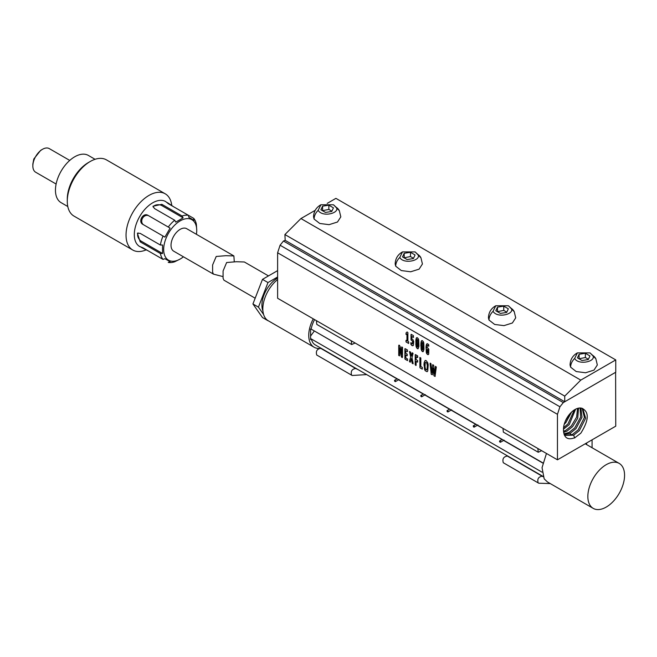 <?xml version="1.0" encoding="UTF-8"?>
<svg xmlns="http://www.w3.org/2000/svg" width="657" height="657" viewBox="0 0 657 657"><rect width="100%" height="100%" fill="white"/><g stroke="black" fill="none" stroke-linecap="round" stroke-linejoin="round"><path stroke-width="0.99" d="M426.138 369.792L427.099 369.226L427.288 365.218L426.73 362.968L425.588 362.344L425.219 362.927L425.013 366.951L425.564 369.209L426.713 369.825L427.083 369.234L427.305 365.21L426.746 362.96L425.646 362.311M426.155 369.776L426.73 369.817L426.155 369.776M427.083 371.714L425.194 370.679L424.529 369.308L424.143 362.656L425.251 360.438L426.196 360.619L427.781 362.836L428.183 364.75L427.756 371.016L427.066 371.722L425.178 370.688L423.979 364.898L424.118 362.672L425.087 360.521M315.229 210.306L300.939 218.551L284.908 234.549L285.179 240.355L283.454 241.029L280.087 245.225L277.615 252.764L557.456 414.329L557.456 459.818L615.757 426.163L615.609 372.305M277.615 252.764L277.615 298.262L557.456 459.818M408.629 341.796L407.898 341.353L408.687 341.878L408.629 343.463L406.1 342.001L406.042 340.351L406.97 340.819L406.116 340.326M407.898 332.598L407.898 341.353M406.083 334.487L406.954 333.928L406.001 334.388L406.092 332.877L407.102 331.966L407.882 332.606M406.092 332.877L407.102 331.966M406.001 334.388L406.075 332.894M406.954 333.928L406.954 340.827L406.97 333.92M411.775 338.79L411.799 336.507L411.775 338.79L412.941 339.62L413.729 341.624L413.335 345.418L412.038 345.615L410.904 344.408L410.888 342.667L412.309 343.956L412.842 342.617L412.621 341.27L411.003 339.447M413.532 337.287L411.799 336.507L413.425 337.452L413.409 335.62L411.257 334.356L413.409 335.62M411.044 339.915L411.257 334.356M412.325 343.948L412.637 341.254L411.068 339.907M410.839 344.054L410.937 342.658M412.785 345.779L413.352 345.401L412.054 345.607L410.855 344.046M418.706 339.94L418.936 346.362L418.131 348.744L417.343 348.678L416.07 346.502L415.832 340.071L416.645 337.682L418.213 338.577L418.706 339.94M416.669 337.673L417.433 337.755L416.669 337.673L416.144 338.478L415.84 344.629L416.579 347.849L418.131 348.744L417.359 348.67M423.765 342.855L423.995 349.286L423.19 351.667L422.402 351.602L421.129 349.425L420.899 342.995L421.704 340.605L423.272 341.5L423.765 342.855M421.704 340.605L422.492 340.671L421.728 340.597L421.203 341.402L420.825 345.221L421.622 350.781M422.418 351.585L423.207 351.659L421.638 350.772M428.816 349.286L428.709 354.18L427.502 354.542L426.253 352.407L426.089 346.017L427.19 343.652L428.651 344.498L428.816 346.14L427.428 345.426L426.861 347.923L427.814 347.857L428.816 349.286M428.602 346.14L427.428 345.426M426.533 353.335L426.007 347.282L426.319 344.884L427.19 343.652M428.709 354.18L427.518 354.534L426.549 353.326M401.115 351.314L400.236 346.912L401.682 354.337L401.665 346.97L402.486 347.298L402.503 356.981L402.289 357.58L401.542 357.137L401.074 355.577M398.742 345.713L398.84 345.188L399.563 345.434L400.22 346.921M401.78 357.309L399.546 347.791L399.563 355.733L398.742 355.404L398.84 345.188M399.546 355.872L398.824 355.544M402.306 357.572L401.755 357.318M402.503 356.981L402.503 347.454M407.463 358.911L405.812 357.958L407.521 358.993L407.521 360.586M405.812 357.958L405.829 354.952L407.217 355.757L405.829 354.952M407.192 354.115L405.812 353.318L407.25 354.197L407.217 355.757M405.812 353.318L405.829 350.715L407.463 351.667L405.829 350.715M407.537 360.578L405.155 359.264L404.901 358.418L404.958 348.711L407.447 349.984L407.463 351.667M404.901 349.171L405.155 348.662L407.447 349.984M404.958 358.993L404.884 358.426M412.243 352.776L411.364 356.02L412.169 352.834L413.056 353.31L411.996 357.728L413.13 363.773L412.169 363.19L411.282 358.665L410.362 362.147L409.582 361.843L409.525 360.972M410.559 352.045L411.364 356.02M409.607 352.045L410.641 356.973L409.516 351.52L410.543 352.062M409.541 360.964L410.641 356.973L409.459 361.375L410.297 362.196M410.411 362.007L411.282 358.665L412.251 363.346M412.99 363.789L412.268 363.329M413.064 363.017L411.996 357.728M417.704 356.102L417.606 357.613L416.127 356.735L416.103 359.601L417.573 360.479L417.638 361.744L417.515 362.138L416.127 361.317L415.865 365.473L415.167 364.734L415.249 354.657L417.704 356.102M416.021 365.481L415.191 364.725L415.265 354.64M416.103 365.276L416.127 361.317L417.573 362.13M422.254 367.362L420.833 366.516L422.32 367.444L422.254 369.135L420.152 367.928L419.88 367.082M420.833 357.991L420.833 366.516M419.954 367.657L419.88 357.457L420.817 357.999M435.41 366.549L434.622 374.17L435.435 366.343L436.305 367L435.049 376.477L433.94 375.656L433.152 368.166L434.039 375.894M434.606 374.178L433.694 365.325L432.782 364.66M433.152 368.158L432.405 374.761L431.279 374.301L430.08 363.855L430.228 363.116L430.992 363.74L431.83 372.576L432.799 364.651M431.181 374.063L430.228 363.116M432.405 374.761L431.197 374.047M435.156 376.354L434.063 375.878M406.001 341.771L406.01 340.449M408.646 343.447L406.1 342.001M411.019 334.832L411.077 334.397M411.019 339.439L411.003 334.84M427.929 345.451L427.444 345.41L427.929 345.451M426.68 344.054L427.206 343.644M428.725 354.172L428.216 354.657M401.69 354.337L401.665 346.97M399.078 345.13L399.563 345.434M398.742 355.24L398.725 345.722M399.587 350.173L399.563 355.733M399.538 347.783L399.949 349.951M401.09 355.568L399.932 349.967M404.901 358.418L404.884 349.187M407.48 360.586L404.975 358.985M409.623 352.029L409.533 351.511M415.462 354.591L417.606 355.848M417.721 357.465L416.127 356.735M419.897 367.074L419.88 357.457M422.279 369.127L420.152 367.928M431.83 372.576L432.717 364.75M417.622 347.027L418.033 341.295L417.63 339.62L416.825 340.039L417.064 346.633L417.811 346.822L418.107 343.677L417.786 339.989L417.047 339.472M422.73 349.926L423.092 344.219L422.689 342.543L421.884 342.962L422.123 349.557L422.886 349.738L423.165 346.592L422.853 342.913L422.106 342.387M427.847 352.94L428.093 350.082L427.617 349.368L426.886 349.508L427.551 352.916L428.175 350.682L427.888 349.655L427.042 349.384M416.127 359.584L417.515 360.406M615.519 372.355L563.295 402.593L559.92 406.79L557.456 414.329M327.219 203.383L335.916 198.357L615.757 359.921L615.757 372.223L564.741 401.755M285.179 240.355L564.47 401.599M284.908 234.549L564.741 396.114L564.741 401.673M615.757 359.921L580.772 380.116L564.741 396.114M300.939 218.551L580.772 380.116M320.871 204.779C316.189 207.423 313.75 211.455 313.545 216.867L314.095 219.085L319.762 223.47L329.083 224.661L337.476 222.025L340.811 216.867L339.332 210.692A13.633 10.684 -26.9 0 0 336.203 207.284L333.485 204.779L320.871 204.779L318.152 210.339C322.603 217.828 340.474 212.925 336.203 207.284M402.486 251.902C397.813 254.546 395.374 258.571 395.161 263.991L395.711 266.208L401.32 270.569L410.674 271.784L419.109 269.14L422.426 263.991L420.948 257.815A13.633 10.684 -26.9 0 0 417.819 254.407L415.109 251.902L402.486 251.902L399.768 257.462C403.636 264.705 421.999 260.418 417.819 254.407M495.764 305.76C491.091 308.404 488.652 312.428 488.438 317.84L488.997 320.058L494.664 324.451L503.985 325.634L512.378 322.998L515.712 317.84L514.226 311.664A13.633 10.684 -26.9 0 0 511.105 308.256L508.387 305.76L495.764 305.76L493.046 311.319C497.505 318.809 515.375 313.906 511.105 308.256M577.388 352.883C572.715 355.519 570.268 359.551 570.062 364.964L570.613 367.181L576.222 371.55L585.576 372.765L594.002 370.113L597.328 364.964L595.85 358.788A13.633 10.684 -26.9 0 0 592.721 355.38L590.002 352.883L577.388 352.883L574.67 358.443C578.538 365.686 596.893 361.399 592.721 355.38M588.286 359.56L589.961 355.938L585.379 353.294L579.104 354.263L577.429 357.876L582.012 360.529L588.286 359.56M588.409 359.28L585.379 357.531L578.981 358.779M579.104 354.263L579.104 358.5M585.379 353.294L585.379 357.531M506.662 312.436L508.346 308.815L503.755 306.17L497.489 307.139L495.805 310.761L500.396 313.405L506.662 312.436M506.793 312.165L503.755 310.408L497.357 311.656M497.489 307.139L497.489 311.377M503.755 306.17L503.755 310.408M413.384 258.579L415.068 254.965L410.477 252.313L404.203 253.282L402.527 256.903L407.118 259.556L413.384 258.579M413.516 258.308L410.477 256.55L404.08 257.799M404.203 253.282L404.203 257.528M410.477 252.313L410.477 256.55M331.769 211.464L333.444 207.842L328.853 205.189L322.587 206.158L320.903 209.78L325.494 212.433L331.769 211.464M331.892 211.184L328.853 209.435L322.456 210.675M322.587 206.158L322.587 210.404M328.853 205.189L328.853 209.435M280.087 245.225L559.92 406.79M283.454 241.029L563.295 402.593M580.813 433.201C589.001 420.143 589.345 411.824 581.856 408.235A16.22 9.362 120 0 0 569.447 414.345A16.22 9.362 120 0 0 563.492 430.212C563.936 437.932 567.747 440.42 574.932 437.677L580.813 433.201M564.503 435.353L573.676 435.205L579.367 430.606L585.65 418.213L582.816 408.613L581.856 408.235M564.478 435.304L572.362 434.515L578.144 429.883L584.418 417.458L582.168 408.334M580.082 407.989L580.64 417.121L574.768 427.888L569.036 432.47L563.92 433.834M563.616 432.355L567.016 431.115L572.608 426.607L577.733 418.18L578.53 408.145M577.544 408.391L576.641 417.064L571.385 425.884L565.702 430.425L563.517 431.337M563.476 429.177L569.225 424.611L575.606 409.188M563.566 427.699L568.001 423.888L574.341 409.919M569.274 414.559L565.39 420.989M564.232 424.241L565.849 422.607L571.606 412.054M564.141 434.507L570.342 433.16L575.992 428.61L582.02 417.252L580.887 408.038M592.072 439.837L592.072 447.737M586.611 442.99L586.611 444.592M502.983 428.372L503.352 432.117L538.247 452.254L537.869 448.509M509.602 457.1L508.173 456.558M550.287 483.585L538.715 483.207L503.287 462.725C502.211 458.906 503.558 456.689 507.319 456.065L543.093 476.711M541.672 450.71L538.247 452.254M538.715 483.207L538.173 482.87C537.097 479.052 538.444 476.826 542.206 476.21M586.512 443.048L586.512 444.534M316.419 320.665L316.797 324.402L351.684 344.547L351.306 340.802M323.039 349.393L321.61 348.851M366.68 374.589L352.16 375.492L316.731 355.018C315.656 351.199 316.994 348.974 320.756 348.358L320.69 348.317A25.968 14.996 120 0 0 321.076 348.259M355.117 343.003L351.684 344.547M352.16 375.492L351.618 375.163C350.542 371.345 351.881 369.119 355.651 368.495L357.925 369.53M320.69 348.317L355.651 368.495M314.555 319.581A23.373 13.493 -60 0 0 311.122 329.091L542.846 462.881M547.404 481.926L544.185 478.854L542.041 467.669L546.452 453.47M542.953 476.358L315.417 344.991A23.373 13.493 -60 0 1 312.601 342.272L311.122 338.848L542.041 472.169M313.249 318.834A25.968 14.996 120 0 0 310.991 344.219A25.968 14.996 120 0 0 314.12 347.241A25.968 14.996 120 0 0 318.842 348.456M311.122 329.091L310.58 328.993L310.58 339.587L311.122 338.848M622.319 466.421A25.968 14.996 120 0 0 619.19 463.399A25.968 14.996 120 0 0 595.201 475.274A25.968 14.996 120 0 0 590.093 505.356A25.968 14.996 120 0 0 593.222 508.378A25.968 14.996 120 0 0 617.21 496.503A25.968 14.996 120 0 0 622.319 466.421M542.805 463.062L503.607 440.436M502.047 439.533L477.352 425.276M475.791 424.373L451.088 410.116M449.536 409.212L424.833 394.956M423.272 394.052L398.577 379.795M397.017 378.892L314.251 330.898M310.58 336.055L314.251 331.112M314.12 347.241L268.212 320.731A25.968 14.996 -60 0 1 265.083 317.717A25.968 14.996 -60 0 1 277.615 279.521M394.496 380.617A0.78 0.452 -120 0 0 395.596 381.257A0.78 0.452 -120 0 0 394.496 380.617M420.751 395.777A0.78 0.452 -120 0 0 421.851 396.417A0.78 0.452 -120 0 0 420.751 395.777M447.006 410.937A0.78 0.452 -120 0 0 448.107 411.569A0.78 0.452 -120 0 0 447.006 410.937M473.262 426.097A0.78 0.452 -120 0 0 474.37 426.73A0.78 0.452 -120 0 0 473.262 426.097M499.525 441.258A0.78 0.452 -120 0 0 500.626 441.89A0.78 0.452 -120 0 0 499.525 441.258M262.931 310.933A22.075 12.746 -60 0 1 277.615 278.051M263.613 314.498L258.439 307.139L267.982 282.551L277.615 276.991M258.439 307.139L252.937 303.961L262.48 279.373L277.615 270.627M267.982 282.551L262.48 279.373M267.982 320.715L262.48 317.536L252.937 303.961M255.171 298.212L223.93 280.178L223.076 278.289L223.076 270.988L226.632 262.529L236.323 261.732L244.347 261.979L268.475 275.907M32.85 163.987L33.803 159.002L40.652 150.354L42.491 149.295A13.633 7.868 120 0 0 34.033 159.98A13.633 7.868 120 0 0 32.85 165.999A13.633 7.868 120 0 0 35.675 172.233L56.108 184.034M69.741 160.423L49.308 148.622A13.633 7.868 120 0 0 42.491 149.295M67.794 206.52L61.101 202.66A27.266 15.743 -60 0 1 57.816 178.137A27.266 15.743 -60 0 1 88.367 155.43L95.06 159.298M67.277 201.247L67.277 199.12A29.861 17.238 -60 0 1 69.864 185.939A29.861 17.238 -60 0 1 88.399 162.55L90.231 161.491A32.456 18.741 120 0 0 70.085 186.917A32.456 18.741 120 0 0 67.277 201.247A32.456 18.741 120 0 0 74.003 216.104L132.763 250.03A32.456 18.741 120 0 0 146.248 249.816M171.781 205.592A32.456 18.741 120 0 0 165.219 193.807L106.459 159.881A32.456 18.741 120 0 0 90.231 161.491M165.219 193.807A32.456 18.741 120 0 0 128.846 220.842A32.456 18.741 120 0 0 132.763 250.03M148.047 250.752C141.296 247.508 139.563 246.515 142.856 247.755L139.678 246.523A25.968 14.996 -60 0 1 136.549 223.175A25.968 14.996 -60 0 1 165.646 201.551L168.299 203.686C165.572 201.453 167.305 202.455 173.489 206.684M168.299 203.686L188.493 215.348A25.968 14.996 120 0 0 182.046 215.981L161.844 204.319L152.974 206.232L154.502 208.565L174.696 220.226A25.968 14.996 120 0 0 168.249 227.035L148.047 215.373C143.193 212.186 137.666 221.762 142.856 224.374L163.051 236.035A25.968 14.996 120 0 0 162.254 238.015A25.968 14.996 120 0 0 160.382 245.028L140.179 233.366L137.51 233.153M138.159 232.939A5.19 2.998 -120 0 0 138.069 237.185A5.19 2.998 -120 0 0 141.28 241.209L162.55 253.495L160.382 253.503L140.179 241.842L137.395 233.21M160.382 253.503A25.968 14.996 120 0 0 163.051 259.416L142.856 247.755M170.097 261.691L164.899 258.694L170.097 261.691L168.249 262.414A25.968 14.996 120 0 0 174.696 261.773L180.207 259.022A23.373 13.493 -60 0 1 165.704 239.164A23.373 13.493 -60 0 1 184.297 219.093A23.373 13.493 -60 0 1 196.73 230.402A23.373 13.493 -60 0 1 196.418 234.303M196.73 230.188L196.361 224.251A25.968 14.996 120 0 0 193.692 218.346L188.493 215.348L188.797 217.311L193.987 220.309L193.692 218.346M164.899 258.694L163.051 259.416M162.55 253.495L162.55 245.012L160.382 245.028M183.434 256.797A23.373 13.493 -60 0 1 180.207 259.022M168.249 227.035L170.097 228.102L164.899 237.103L163.051 236.035M182.046 215.981L183.114 217.869L175.772 222.115L174.696 220.226M148.827 215.825A5.19 4.238 -60 0 0 142.561 218.198A5.19 4.238 -60 0 0 143.62 224.817M183.114 217.869L161.844 205.592A5.19 2.998 0 0 0 156.752 204.828A5.19 2.998 0 0 0 153.114 207.021M193.987 220.309L189.282 217.59M213.476 274.141L173.711 251.188A12.984 7.498 -60 0 1 171.723 240.782A12.984 7.498 -60 0 1 180.207 229.334A12.984 7.498 -60 0 1 186.695 228.693L233.884 255.934L225.86 255.696L216.219 256.468L212.613 264.952L212.613 272.253L213.476 274.141L223.076 276.613M234.262 261.658L233.884 255.934M574.67 358.443A13.633 10.684 153.1 0 0 570.613 367.181M493.046 311.319A13.633 10.684 153.1 0 0 488.997 320.058M399.768 257.462A13.633 10.684 153.1 0 0 395.711 266.208M318.152 210.339A13.633 10.684 153.1 0 0 314.095 219.085M574.703 438.014L573.676 435.205M571.056 435.115L570.342 433.16M507.319 456.065L542.074 476.128M503.287 462.725L538.173 482.87M320.756 348.358L355.511 368.421M316.731 355.018L351.618 375.163M140.179 241.842L141.28 241.209M161.844 204.319L161.844 205.592M590.002 352.883L595.85 358.788M508.387 305.76L514.226 311.664M415.109 251.902L420.948 257.815M333.485 204.779L339.332 210.692M585.223 443.787L619.19 463.399M547.314 481.877L593.222 508.378M395.432 381.61L399.103 379.491M394.652 380.263L397.198 378.793M421.687 396.771L425.366 394.652M420.915 395.424L423.461 393.954M447.951 411.931L451.622 409.812M447.171 410.584L449.717 409.106M474.206 427.091L477.877 424.972M473.426 425.744L475.972 424.266M500.462 442.251L504.133 440.133M499.681 440.896L502.235 439.426M223.076 278.289L223.076 270.988M32.85 165.999L32.85 163.872M196.73 229.975L196.73 230.402"/></g></svg>

